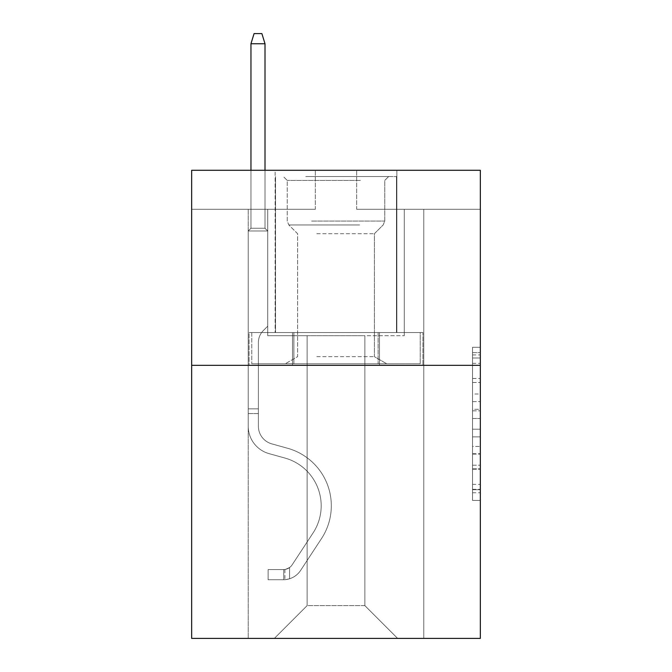 <?xml version="1.0" encoding="UTF-8"?>
<svg xmlns="http://www.w3.org/2000/svg" width="672" height="672" viewBox="0 0 672 672"><rect width="100%" height="100%" fill="white"/><g stroke="black" fill="none" stroke-linecap="round" stroke-linejoin="round"><path stroke-width="0.5" stroke-dasharray="3.36 2.52" d="M472.534 393.985L472.534 418.488L480.337 418.488L480.337 492.769L480.337 354.925L480.337 418.488L472.534 418.488L472.534 352.632L472.534 500.43L472.534 347.264L472.534 489.712L480.337 489.712L472.534 489.712L480.337 489.712L472.534 489.712L472.534 465.2L472.534 500.43L480.337 500.43L480.337 347.264L480.337 489.325L480.337 429.206L472.534 429.206L480.337 429.206L480.337 465.2L480.337 357.991L472.534 357.991L480.337 357.991L480.337 500.43L480.337 354.925L480.337 500.43L472.534 500.43L472.534 347.264L480.337 347.264L480.337 354.925L480.337 347.264L480.337 354.925L480.337 347.264L480.337 352.632L480.337 347.264L472.534 347.264L472.534 357.991L480.337 357.991L472.534 357.991L472.534 393.985L480.337 393.985M396.858 170.285L396.858 332.564L275.142 332.564L396.858 332.564L275.142 332.564L396.858 332.564L396.858 170.285L275.142 170.285L275.142 332.564L275.142 170.285L396.858 170.285M480.337 409.298L480.337 401.638L480.337 409.298L472.534 409.298L472.534 378.479L472.534 469.224L472.534 446.443L480.337 446.443L472.534 446.443L472.534 500.43L480.337 500.43L472.534 500.43L480.337 500.43L472.534 500.43L472.534 347.264L480.337 347.264L472.534 347.264L480.337 347.264L472.534 347.264L472.534 409.298L480.337 409.298M480.337 365.333L480.337 638.4L191.663 638.4L191.663 365.333L480.337 365.333L480.337 170.285L356.672 170.285L480.337 170.285L480.337 209.294L480.337 170.285L191.663 170.285L315.328 170.285L191.663 170.285L191.663 365.333L480.337 365.333L191.663 365.333M364.871 335.689L364.871 605.632L397.631 638.4L423.772 638.4L423.772 209.294L404.267 209.294L423.772 209.294L404.267 209.294L423.772 209.294L404.267 209.294L423.772 209.294L404.267 209.294L423.772 209.294L404.267 209.294L423.772 209.294L404.267 209.294L423.772 209.294L404.267 209.294L423.772 209.294L423.772 638.4L423.772 209.294L423.772 638.4L423.772 209.294L423.772 638.4L423.772 209.294L423.772 638.4L423.772 209.294L423.772 638.4L423.772 209.294L423.772 638.4L423.772 209.294L423.772 638.4L274.369 638.4L397.631 638.4L364.871 605.632L397.631 638.4L364.871 605.632L397.631 638.4L364.871 605.632L397.631 638.4L364.871 605.632L397.631 638.4L364.871 605.632L397.631 638.4L364.871 605.632L397.631 638.4L364.871 605.632L307.129 605.632L307.129 335.689L307.129 605.632L307.129 335.689L307.129 605.632L274.369 638.4L307.129 605.632L274.369 638.4L307.129 605.632L307.129 335.689L364.871 335.689L364.871 605.632L397.631 638.4L364.871 605.632L364.871 335.689L364.871 605.632L364.871 335.689L364.871 605.632L364.871 335.689L364.871 605.632L364.871 335.689L364.871 605.632L364.871 335.689L364.871 605.632L364.871 335.689L364.871 605.632L364.871 335.689L267.733 335.689L267.733 209.294L248.228 209.294L248.228 638.4L274.369 638.4L248.228 638.4L274.369 638.4L248.228 638.4L274.369 638.4L248.228 638.4L274.369 638.4L248.228 638.4L274.369 638.4L248.228 638.4L274.369 638.4L248.228 638.4L274.369 638.4L248.228 638.4L248.228 209.294L248.228 638.4L248.228 209.294L248.228 638.4L248.228 209.294L248.228 638.4L248.228 209.294L248.228 638.4L248.228 209.294L248.228 638.4L248.228 209.294L248.228 638.4L248.228 209.294L267.733 209.294L248.228 209.294L267.733 209.294L248.228 209.294L267.733 209.294L248.228 209.294L267.733 209.294L248.228 209.294L267.733 209.294L248.228 209.294L267.733 209.294L248.228 209.294L267.733 209.294L267.733 335.689L267.733 209.294L267.733 335.689L267.733 209.294L267.733 335.689L267.733 209.294L267.733 335.689L267.733 209.294L267.733 335.689L267.733 209.294L267.733 335.689L267.733 209.294L267.733 335.689L307.129 335.689L267.733 335.689L307.129 335.689L267.733 335.689L307.129 335.689L267.733 335.689L307.129 335.689L267.733 335.689L307.129 335.689L267.733 335.689L307.129 335.689L267.733 335.689L307.129 335.689L307.129 605.632L274.369 638.4L307.129 605.632L307.129 335.689L307.129 605.632L274.369 638.4L307.129 605.632L307.129 335.689L307.129 605.632L274.369 638.4L307.129 605.632L307.129 335.689L307.129 605.632L274.369 638.4L307.129 605.632L307.129 335.689L307.129 605.632L274.369 638.4L307.129 605.632L307.129 335.689L307.129 605.632L274.369 638.4L307.129 605.632L364.871 605.632L364.871 335.689L404.267 335.689L364.871 335.689M315.328 209.294L191.663 209.294L315.328 209.294L315.328 170.285L315.328 209.294M191.663 209.294L191.663 170.285L191.663 209.294M356.672 209.294L480.337 209.294L356.672 209.294L356.672 170.285L356.672 209.294M404.267 209.294L404.267 335.689L404.267 209.294M292.53 365.333L422.932 365.333L249.068 365.333L292.53 365.333L292.53 332.564L249.068 332.564L422.932 332.564L292.53 332.564L292.53 365.333L292.53 332.564L379.47 332.564L379.47 365.333L422.932 365.333L379.47 365.333L379.47 332.564L422.932 332.564L422.932 365.333L422.932 332.564L249.068 332.564L249.068 365.333L249.068 332.564L292.53 332.564L292.53 365.333M472.534 418.488L480.337 418.488L472.534 418.488M472.534 352.632L472.534 347.264L472.534 352.632L480.337 352.632L472.534 352.632M472.534 468.838L472.534 436.867L472.534 468.838L480.337 468.838L472.534 468.838M472.534 436.867L472.534 429.206L480.337 429.206L472.534 429.206L472.534 436.867L480.337 436.867L472.534 436.867M472.534 378.479L472.534 357.991L472.534 378.479L480.337 378.479L472.534 378.479M472.534 347.264L480.337 347.264L472.534 347.264L472.534 354.925L472.534 347.264L480.337 347.264M472.534 500.43L480.337 500.43L472.534 500.43L472.534 492.769L472.534 500.43M379.47 332.564L379.47 365.333L379.47 332.564M258.376 408.87L258.376 413.549L248.228 413.549L248.228 408.87L248.228 426.199L248.228 230.983L267.733 230.983L248.228 230.983L250.958 228.253L265.003 228.253L250.958 228.253L248.228 230.983L267.733 230.983L267.733 326.172L263.34 330.565A16.951 16.951 0 0 0 258.376 342.552A16.951 16.951 0 0 1 263.34 330.565L267.733 326.172L267.733 230.983L248.228 230.983L250.958 228.253L265.003 228.253L267.733 230.983L248.228 230.983L267.733 230.983L265.003 228.253L250.958 228.253L248.228 230.983L250.958 228.253L265.003 228.253L267.733 230.983L248.228 230.983L267.733 230.983L267.733 326.172L263.34 330.565A16.951 16.951 0 0 0 258.376 342.552A16.951 16.951 0 0 1 263.34 330.565L267.733 326.172L267.733 230.983L248.228 230.983L250.958 228.253L248.228 230.983L267.733 230.983L248.228 230.983L250.958 228.253L265.003 228.253L250.958 228.253L248.228 230.983L267.733 230.983L265.003 228.253L267.733 230.983L248.228 230.983L250.958 228.253L265.003 228.253L250.958 228.253L248.228 230.983L267.733 230.983L267.733 326.172L263.34 330.565A16.951 16.951 0 0 0 258.376 342.552A16.951 16.951 0 0 1 263.34 330.565L267.733 326.172L267.733 230.983L248.228 230.983L250.958 228.253L265.003 228.253L267.733 230.983L248.228 230.983L248.228 426.199A28.476 28.476 0 0 0 269.06 453.634A28.476 28.476 0 0 1 248.228 426.199L248.228 230.983L248.228 426.199A28.476 28.476 0 0 0 269.06 453.634A28.476 28.476 0 0 1 248.228 426.199L248.228 230.983L248.228 426.199A28.476 28.476 0 0 0 269.06 453.634A28.476 28.476 0 0 1 248.228 426.199L248.228 230.983L267.733 230.983L265.003 228.253L250.958 228.253L248.228 230.983L267.733 230.983L267.733 326.172L263.34 330.565A16.951 16.951 0 0 0 258.376 342.552A16.951 16.951 0 0 1 263.34 330.565L267.733 326.172L267.733 230.983L248.228 230.983L248.228 426.199A28.476 28.476 0 0 0 269.06 453.634L284.936 458.052L269.06 453.634A28.476 28.476 0 0 1 248.228 426.199L248.228 230.983L267.733 230.983L265.003 228.253L267.733 230.983L267.733 326.172L263.34 330.565A16.951 16.951 0 0 0 258.376 342.552A16.951 16.951 0 0 1 263.34 330.565L267.733 326.172L267.733 230.983L248.228 230.983L248.228 426.199A28.476 28.476 0 0 0 269.06 453.634A28.476 28.476 0 0 1 248.228 426.199L248.228 230.983L267.733 230.983L265.003 228.253L250.958 228.253L265.003 228.253L267.733 230.983L248.228 230.983L267.733 230.983L267.733 326.172L263.34 330.565A16.951 16.951 0 0 0 258.376 342.552A16.951 16.951 0 0 1 263.34 330.565L267.733 326.172L267.733 230.983L248.228 230.983L248.228 426.199A28.476 28.476 0 0 0 269.06 453.634A28.476 28.476 0 0 1 248.228 426.199L248.228 230.983L267.733 230.983L265.003 228.253L250.958 228.253L248.228 230.983L267.733 230.983L267.733 326.172L263.34 330.565A16.951 16.951 0 0 0 258.376 342.552A16.951 16.951 0 0 1 263.34 330.565L267.733 326.172L267.733 230.983L248.228 230.983L248.228 426.199L248.228 413.549L258.376 413.549L258.376 408.87L248.228 408.87L258.376 408.87L258.376 426.199L258.376 342.552L258.376 426.199A18.337 18.337 0 0 0 271.782 443.864A18.337 18.337 0 0 1 258.376 426.199L258.376 342.552L258.376 426.199L258.376 408.87L248.228 408.87L258.376 408.87L258.376 426.199A18.337 18.337 0 0 0 271.782 443.864A18.337 18.337 0 0 1 258.376 426.199L258.376 342.552L258.376 426.199A18.337 18.337 0 0 0 271.782 443.864A18.337 18.337 0 0 1 258.376 426.199L258.376 342.552L258.376 426.199L258.376 408.87L248.228 408.87L258.376 408.87L258.376 426.199A18.337 18.337 0 0 0 271.782 443.864L287.658 448.283L271.782 443.864A18.337 18.337 0 0 1 258.376 426.199L258.376 342.552L258.376 426.199A18.337 18.337 0 0 0 271.782 443.864A18.337 18.337 0 0 1 258.376 426.199L258.376 342.552L258.376 426.199L258.376 408.87L248.228 408.87M283.727 579.726A20.672 20.672 0 0 0 300.628 570.394L321.535 538.516A59.682 59.682 0 0 0 287.658 448.283L271.782 443.864A18.337 18.337 0 0 1 258.376 426.199A18.337 18.337 0 0 0 271.782 443.864L287.658 448.283L271.782 443.864A18.337 18.337 0 0 1 258.376 426.199L258.376 342.552L258.376 426.199A18.337 18.337 0 0 0 271.782 443.864A18.337 18.337 0 0 1 258.376 426.199A18.337 18.337 0 0 0 271.782 443.864L287.658 448.283A59.682 59.682 0 0 1 321.535 538.516A59.682 59.682 0 0 0 287.658 448.283L271.782 443.864A18.337 18.337 0 0 1 258.376 426.199A18.337 18.337 0 0 0 271.782 443.864A18.337 18.337 0 0 1 258.376 426.199A18.337 18.337 0 0 0 271.782 443.864L287.658 448.283L271.782 443.864A18.337 18.337 0 0 1 258.376 426.199A18.337 18.337 0 0 0 271.782 443.864L287.658 448.283L271.782 443.864A18.337 18.337 0 0 1 258.376 426.199A18.337 18.337 0 0 0 271.782 443.864A18.337 18.337 0 0 1 258.376 426.199A18.337 18.337 0 0 0 271.782 443.864L287.658 448.283A59.682 59.682 0 0 1 321.535 538.516A59.682 59.682 0 0 0 287.658 448.283L271.782 443.864A18.337 18.337 0 0 1 258.376 426.199A18.337 18.337 0 0 0 271.782 443.864L287.658 448.283A59.682 59.682 0 0 1 321.535 538.516L300.628 570.394L321.535 538.516A59.682 59.682 0 0 0 287.658 448.283L271.782 443.864L287.658 448.283A59.682 59.682 0 0 1 321.535 538.516A59.682 59.682 0 0 0 287.658 448.283L271.782 443.864L287.658 448.283A59.682 59.682 0 0 1 321.535 538.516A59.682 59.682 0 0 0 287.658 448.283L271.782 443.864L287.658 448.283A59.682 59.682 0 0 1 321.535 538.516L300.628 570.394L321.535 538.516A59.682 59.682 0 0 0 287.658 448.283L271.782 443.864L287.658 448.283A59.682 59.682 0 0 1 321.535 538.516A59.682 59.682 0 0 0 287.658 448.283A59.682 59.682 0 0 1 321.535 538.516L300.628 570.394A20.672 20.672 0 0 1 289.582 578.768A20.672 20.672 0 0 0 300.628 570.394L321.535 538.516A59.682 59.682 0 0 0 287.658 448.283A59.682 59.682 0 0 1 321.535 538.516A59.682 59.682 0 0 0 287.658 448.283A59.682 59.682 0 0 1 321.535 538.516L300.628 570.394L321.535 538.516A59.682 59.682 0 0 0 287.658 448.283A59.682 59.682 0 0 1 321.535 538.516L300.628 570.394L321.535 538.516A59.682 59.682 0 0 0 287.658 448.283A59.682 59.682 0 0 1 321.535 538.516A59.682 59.682 0 0 0 287.658 448.283A59.682 59.682 0 0 1 321.535 538.516L300.628 570.394A20.672 20.672 0 0 1 289.582 578.768C283.567 580.045 283.567 580.045 289.582 578.768C283.567 580.045 283.567 580.045 289.582 578.768A20.672 20.672 0 0 0 300.628 570.394L321.535 538.516A59.682 59.682 0 0 0 287.658 448.283A59.682 59.682 0 0 1 321.535 538.516L300.628 570.394A20.672 20.672 0 0 1 289.582 578.768C283.567 580.045 283.567 580.045 289.582 578.768C283.567 580.045 283.567 580.045 289.582 578.768A20.672 20.672 0 0 0 300.628 570.394L321.535 538.516L300.628 570.394A20.672 20.672 0 0 1 289.582 578.768C283.567 580.045 283.567 580.045 289.582 578.768C283.567 580.045 283.567 580.045 289.582 578.768A20.672 20.672 0 0 0 300.628 570.394L321.535 538.516L300.628 570.394A20.672 20.672 0 0 1 289.582 578.768C283.567 580.045 283.567 580.045 289.582 578.768C283.567 580.045 283.567 580.045 289.582 578.768A20.672 20.672 0 0 0 300.628 570.394L321.535 538.516L300.628 570.394A20.672 20.672 0 0 1 289.582 578.768C283.567 580.045 283.567 580.045 289.582 578.768C283.567 580.045 283.567 580.045 289.582 578.768A20.672 20.672 0 0 0 300.628 570.394L321.535 538.516L300.628 570.394A20.672 20.672 0 0 1 289.582 578.768C283.567 580.045 283.567 580.045 289.582 578.768C283.567 580.045 283.567 580.045 289.582 578.768A20.672 20.672 0 0 0 300.628 570.394A20.672 20.672 0 0 1 283.727 579.726L283.727 569.579A10.534 10.534 0 0 0 292.144 564.833L313.06 532.955A49.543 49.543 0 0 0 284.936 458.052L269.06 453.634L284.936 458.052A49.543 49.543 0 0 1 313.06 532.955A49.543 49.543 0 0 0 284.936 458.052L269.06 453.634A28.476 28.476 0 0 1 248.228 426.199A28.476 28.476 0 0 0 269.06 453.634A28.476 28.476 0 0 1 248.228 426.199A28.476 28.476 0 0 0 269.06 453.634L284.936 458.052L269.06 453.634A28.476 28.476 0 0 1 248.228 426.199A28.476 28.476 0 0 0 269.06 453.634A28.476 28.476 0 0 1 248.228 426.199A28.476 28.476 0 0 0 269.06 453.634L284.936 458.052L269.06 453.634A28.476 28.476 0 0 1 248.228 426.199A28.476 28.476 0 0 0 269.06 453.634L284.936 458.052A49.543 49.543 0 0 1 313.06 532.955A49.543 49.543 0 0 0 284.936 458.052L269.06 453.634A28.476 28.476 0 0 1 248.228 426.199A28.476 28.476 0 0 0 269.06 453.634A28.476 28.476 0 0 1 248.228 426.199A28.476 28.476 0 0 0 269.06 453.634L284.936 458.052L269.06 453.634A28.476 28.476 0 0 1 248.228 426.199A28.476 28.476 0 0 0 269.06 453.634L284.936 458.052A49.543 49.543 0 0 1 313.06 532.955L292.144 564.833L313.06 532.955A49.543 49.543 0 0 0 284.936 458.052L269.06 453.634L284.936 458.052A49.543 49.543 0 0 1 313.06 532.955A49.543 49.543 0 0 0 284.936 458.052L269.06 453.634L284.936 458.052A49.543 49.543 0 0 1 313.06 532.955A49.543 49.543 0 0 0 284.936 458.052L269.06 453.634L284.936 458.052A49.543 49.543 0 0 1 313.06 532.955L292.144 564.833L313.06 532.955A49.543 49.543 0 0 0 284.936 458.052L269.06 453.634L284.936 458.052A49.543 49.543 0 0 1 313.06 532.955A49.543 49.543 0 0 0 284.936 458.052A49.543 49.543 0 0 1 313.06 532.955L292.144 564.833A10.534 10.534 0 0 1 289.582 567.538C283.668 570.251 283.668 570.251 289.582 567.538C283.668 570.251 283.668 570.251 289.582 567.538A10.534 10.534 0 0 0 292.144 564.833L313.06 532.955A49.543 49.543 0 0 0 284.936 458.052A49.543 49.543 0 0 1 313.06 532.955A49.543 49.543 0 0 0 284.936 458.052A49.543 49.543 0 0 1 313.06 532.955L292.144 564.833L313.06 532.955A49.543 49.543 0 0 0 284.936 458.052A49.543 49.543 0 0 1 313.06 532.955L292.144 564.833L313.06 532.955A49.543 49.543 0 0 0 284.936 458.052A49.543 49.543 0 0 1 313.06 532.955A49.543 49.543 0 0 0 284.936 458.052A49.543 49.543 0 0 1 313.06 532.955L292.144 564.833A10.534 10.534 0 0 1 289.582 567.538C283.668 570.251 283.668 570.251 289.582 567.538C283.668 570.251 283.668 570.251 289.582 567.538A10.534 10.534 0 0 0 292.144 564.833L313.06 532.955A49.543 49.543 0 0 0 284.936 458.052A49.543 49.543 0 0 1 313.06 532.955L292.144 564.833A10.534 10.534 0 0 1 289.582 567.538C283.668 570.251 283.668 570.251 289.582 567.538C283.668 570.251 283.668 570.251 289.582 567.538A10.534 10.534 0 0 0 292.144 564.833L313.06 532.955L292.144 564.833A10.534 10.534 0 0 1 289.582 567.538C283.668 570.251 283.668 570.251 289.582 567.538C283.668 570.251 283.668 570.251 289.582 567.538A10.534 10.534 0 0 0 292.144 564.833L313.06 532.955L292.144 564.833A10.534 10.534 0 0 1 289.582 567.538C283.668 570.251 283.668 570.251 289.582 567.538C283.668 570.251 283.668 570.251 289.582 567.538A10.534 10.534 0 0 0 292.144 564.833L313.06 532.955L292.144 564.833A10.534 10.534 0 0 1 289.582 567.538C283.668 570.251 283.668 570.251 289.582 567.538C283.668 570.251 283.668 570.251 289.582 567.538A10.534 10.534 0 0 0 292.144 564.833L313.06 532.955L292.144 564.833A10.534 10.534 0 0 1 289.582 567.538C283.668 570.251 283.668 570.251 289.582 567.538C283.668 570.251 283.668 570.251 289.582 567.538A10.534 10.534 0 0 0 292.144 564.833A10.534 10.534 0 0 1 283.727 569.579L283.727 579.726L268.128 579.726L283.727 579.726A20.672 20.672 0 0 0 300.628 570.394A20.672 20.672 0 0 1 283.727 579.726L283.727 569.579L268.128 569.587L283.727 569.579A10.534 10.534 0 0 0 292.144 564.833A10.534 10.534 0 0 1 283.727 569.579L283.727 579.726L268.128 579.726L268.128 569.587L268.128 579.726L283.727 579.726A20.672 20.672 0 0 0 300.628 570.394A20.672 20.672 0 0 1 283.727 579.726L283.727 569.579L268.128 569.587L283.727 569.579A10.534 10.534 0 0 0 292.144 564.833A10.534 10.534 0 0 1 283.727 569.579L283.727 579.726L268.128 579.726L268.128 569.587L268.128 579.726L283.727 579.726A20.672 20.672 0 0 0 300.628 570.394A20.672 20.672 0 0 1 283.727 579.726L283.727 569.579L268.128 569.587L283.727 569.579A10.534 10.534 0 0 0 292.144 564.833A10.534 10.534 0 0 1 283.727 569.579L283.727 579.726L268.128 579.726L268.128 569.587L268.128 579.726L283.727 579.726A20.672 20.672 0 0 0 300.628 570.394A20.672 20.672 0 0 1 283.727 579.726L283.727 569.579L268.128 569.587L283.727 569.579A10.534 10.534 0 0 0 292.144 564.833A10.534 10.534 0 0 1 283.727 569.579L283.727 579.726L268.128 579.726L268.128 569.587L268.128 579.726L283.727 579.726A20.672 20.672 0 0 0 300.628 570.394A20.672 20.672 0 0 1 283.727 579.726L283.727 569.579L268.128 569.587L283.727 569.579A10.534 10.534 0 0 0 292.144 564.833A10.534 10.534 0 0 1 283.727 569.579L283.727 579.726L268.128 579.726L268.128 569.587L268.128 579.726L283.727 579.726A20.672 20.672 0 0 0 300.628 570.394A20.672 20.672 0 0 1 283.727 579.726L283.727 569.579L268.128 569.587L283.727 569.579A10.534 10.534 0 0 0 292.144 564.833A10.534 10.534 0 0 1 283.727 569.579L283.727 579.726L268.128 579.726L268.128 569.587L268.128 579.726L283.727 579.726M250.958 43.739L265.003 43.739L261.878 33.6L265.003 43.739L261.878 33.6L254.083 33.6L250.958 43.739L250.958 228.253L250.958 43.739L265.003 43.739L265.003 228.253L267.733 230.983L265.003 228.253L265.003 43.739L250.958 43.739L254.083 33.6L261.878 33.6L254.083 33.6L250.958 43.739L250.958 228.253L250.958 43.739L265.003 43.739L261.878 33.6L265.003 43.739L265.003 228.253L265.003 43.739L250.958 43.739L254.083 33.6L261.878 33.6L254.083 33.6L250.958 43.739L250.958 228.253L250.958 43.739L265.003 43.739L261.878 33.6L265.003 43.739L265.003 228.253L265.003 43.739L250.958 43.739L254.083 33.6L261.878 33.6L254.083 33.6L250.958 43.739L250.958 228.253L250.958 43.739L265.003 43.739L261.878 33.6L265.003 43.739L265.003 228.253L265.003 43.739L250.958 43.739L254.083 33.6L261.878 33.6L254.083 33.6L250.958 43.739L250.958 228.253L250.958 43.739L265.003 43.739L261.878 33.6L265.003 43.739L265.003 228.253L265.003 43.739L250.958 43.739L254.083 33.6L261.878 33.6L254.083 33.6L250.958 43.739L250.958 228.253L250.958 43.739L265.003 43.739L261.878 33.6L265.003 43.739L265.003 228.253L265.003 43.739L250.958 43.739L254.083 33.6L261.878 33.6L254.083 33.6L250.958 43.739L250.958 170.285M309.666 176.526L388.66 176.526L309.666 176.526M360.377 180.432L287.238 180.432L360.377 180.432M310.64 363.779L386.711 363.779L310.64 363.779M316.806 356.664L374.396 356.664L316.806 356.664M316.806 233.705L374.396 233.705L316.806 233.705M305.768 176.526L396.463 176.526L305.768 176.526M305.768 332.564L396.463 332.564L305.768 332.564M293.882 332.564L420.235 332.564L251.765 332.564L293.882 332.564L293.882 363.779L420.235 363.779L251.765 363.779L420.235 363.779L251.765 363.779L293.882 363.779L293.882 332.564L378.118 332.564L378.118 363.779L378.118 332.564L420.235 332.564L420.235 363.779L420.235 332.564L251.765 332.564L251.765 363.779L251.765 332.564L293.882 332.564L293.882 363.779L293.882 332.564M378.118 332.564L378.118 363.779L378.118 332.564M268.128 569.587L283.34 569.587L268.128 569.587L268.128 579.726L268.128 569.587M289.582 578.768C283.567 580.045 283.567 580.045 289.582 578.768C283.567 580.045 283.567 580.045 289.582 578.768L289.582 567.538L289.582 578.768M265.003 170.285L265.003 43.739M472.534 465.2L480.337 465.2L472.534 465.2M472.534 453.718L480.337 453.718M472.534 382.494L480.337 382.494L472.534 382.494M472.534 354.925L480.337 354.925M472.534 492.769L480.337 492.769M472.534 484.344L480.337 484.344M472.534 363.35L480.337 363.35M472.534 410.827L480.337 410.827L472.534 410.827M472.534 454.096L480.337 454.096L472.534 454.096M472.534 469.224L480.337 469.224L472.534 469.224M472.534 401.638L480.337 401.638L472.534 401.638M258.376 413.549L248.228 413.549L258.376 413.549M311.623 221.08L384.762 221.08L311.623 221.08M359.579 224.944L288.834 224.944L359.579 224.944M472.534 489.325L480.337 489.325M472.534 489.712L480.337 489.712M472.534 357.991L480.337 357.991M284.894 569.47L284.894 579.667M384.762 180.432L388.66 176.526L384.762 180.432L384.762 221.08L383.166 224.944L374.396 233.705L374.396 356.664L386.711 363.779L374.396 356.664L374.396 233.705L383.166 224.944L384.762 221.08L384.762 180.432M275.537 176.526L275.537 332.564L275.537 176.526M396.463 176.526L396.463 332.564L396.463 176.526M287.238 221.08L287.238 180.432L283.34 176.526L287.238 180.432L287.238 221.08L288.834 224.944L297.604 233.705L297.604 356.664L285.289 363.779L297.604 356.664L297.604 233.705L288.834 224.944L287.238 221.08"/><path stroke-width="1.01" d="M480.337 365.333L480.337 638.4L191.663 638.4L191.663 170.285L480.337 170.285L480.337 365.333L191.663 365.333M265.003 170.285L265.003 43.739L250.958 43.739L250.958 170.285M250.958 43.739L254.083 33.6L261.878 33.6L265.003 43.739"/></g></svg>
